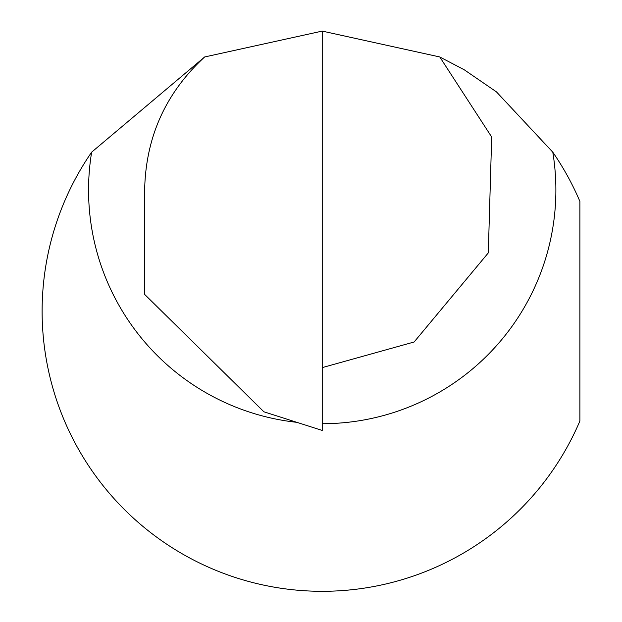 <?xml version="1.0" encoding="UTF-8"?>
<svg xmlns="http://www.w3.org/2000/svg" width="622" height="622" viewBox="0 0 622 622"><rect width="100%" height="100%" fill="white"/><g stroke="black" fill="none" stroke-linecap="round" stroke-linejoin="round"><path stroke-width="0.93" d="M322.219 31.1L322.219 430.447L263.883 411.787L144.646 294.4L144.646 190.052C145.696 137.143 165.701 92.779 204.661 56.96L322.219 31.1L439.777 56.96L491.683 137.003L488.301 252.897L414.112 341.999L322.219 367.625M204.661 56.96L91.652 152.157A280.102 280.102 0 0 0 187.09 556.558A280.102 280.102 0 0 0 579.883 421.04L579.883 201.365A280.102 280.102 0 0 0 552.787 152.157L496.457 91.885L464.214 69.757L439.777 56.96M552.787 152.157A233.662 233.662 0 0 1 322.219 423.714M296.849 422.33A233.662 233.662 0 0 1 91.652 152.157"/></g></svg>
